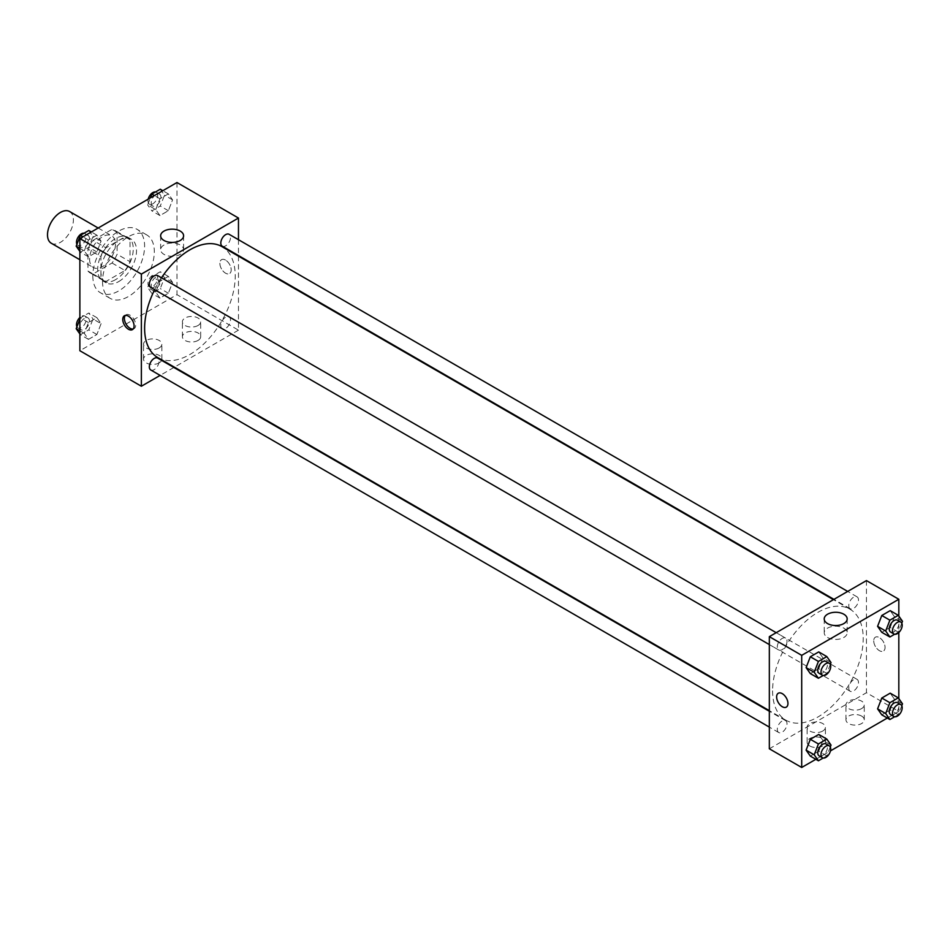 <?xml version="1.0" encoding="UTF-8"?>
<svg xmlns="http://www.w3.org/2000/svg" width="950" height="950" viewBox="0 0 950 950"><rect width="100%" height="100%" fill="white"/><g stroke="black" fill="none" stroke-linecap="round" stroke-linejoin="round"><path stroke-width="0.71" stroke-dasharray="4.75 3.56" d="M51.288 243.236A18.311 10.569 120 0 0 69.599 232.667A18.311 10.569 120 0 0 69.599 211.518M89.585 259.148A18.311 10.569 120 0 0 93.373 267.532A18.311 10.569 120 0 0 111.684 256.963A18.311 10.569 120 0 0 111.684 235.814A18.311 10.569 120 0 0 97.577 240.718A18.311 10.569 120 0 0 89.585 259.148M93.029 240.338L112.029 229.377A24.593 14.203 120 0 1 114.819 230.375A24.593 14.203 120 0 1 117.099 232.299L117.099 254.232A24.593 14.203 120 0 1 112.029 263.007L93.029 273.98A24.593 14.203 120 0 1 90.238 272.971A24.593 14.203 120 0 1 87.958 271.047L87.958 249.114A24.593 14.203 120 0 1 93.029 240.338L105.984 247.808L124.972 236.847L112.029 229.377M112.029 263.007L124.972 270.489L105.984 281.449L93.029 273.98M87.958 271.047L100.914 278.528L100.914 256.595L87.958 249.114M100.914 278.528A24.593 14.203 120 0 0 103.182 280.452A24.593 14.203 120 0 0 105.984 281.449M124.972 270.489A24.593 14.203 120 0 0 130.043 261.701L117.099 254.232M124.972 236.847A24.593 14.203 120 0 1 127.775 237.856A24.593 14.203 120 0 1 130.043 239.768L130.043 261.701M105.984 247.808A24.593 14.203 120 0 0 100.914 256.595M115.472 279.704A25.175 14.535 -60 0 1 102.885 280.951A25.175 14.535 -60 0 1 102.885 251.881A25.175 14.535 -60 0 1 128.06 237.346A25.175 14.535 -60 0 1 131.919 257.521A25.175 14.535 -60 0 1 115.472 279.704M118.714 281.58A25.175 14.535 120 0 0 135.161 259.386A25.175 14.535 120 0 0 131.302 239.21A25.175 14.535 120 0 0 111.898 245.955A25.175 14.535 120 0 0 100.914 271.296A25.175 14.535 120 0 0 106.127 282.827A25.175 14.535 120 0 0 118.714 281.58M130.043 239.768L117.099 232.299M92.815 275.975A36.623 21.149 120 0 0 100.403 292.731A36.623 21.149 120 0 0 137.026 271.593A36.623 21.149 120 0 0 137.026 229.306A36.623 21.149 120 0 0 108.799 239.115A36.623 21.149 120 0 0 92.815 275.975M102.529 281.58A36.623 21.149 120 0 0 110.117 298.336A36.623 21.149 120 0 0 146.739 277.198A36.623 21.149 120 0 0 146.739 234.911A36.623 21.149 120 0 0 118.513 244.72A36.623 21.149 120 0 0 102.529 281.58M176.973 182.531L176.973 294.654L79.871 350.728M101.092 323.665L96.888 334.507L88.481 339.364L84.277 333.379L88.481 322.537L96.888 317.68L101.092 323.665L96.888 334.507L88.481 339.364L84.277 333.379L88.481 322.537L96.888 317.68L101.092 323.665L93.005 318.998L88.801 329.828L80.394 334.685L79.871 333.949M155.752 292.113L159.956 281.271L168.364 276.414L172.567 282.399L168.364 293.241L159.956 298.098L155.752 292.113L159.956 281.271L168.364 276.414L172.567 282.399L168.364 293.241L159.956 298.098L155.752 292.113L147.654 287.446L151.857 276.604L160.277 271.748L164.481 277.733L160.277 288.562L151.857 293.419L147.654 287.446M155.752 209.582L159.956 198.752L168.364 193.895L172.567 199.868L168.364 210.71L159.956 215.567L155.752 209.582L159.956 198.752L168.364 193.895L172.567 199.868L168.364 210.71L159.956 215.567L155.752 209.582L147.654 204.915L150.385 197.885M84.277 250.848L88.481 240.006L96.888 235.161L101.092 241.134L96.888 251.976L88.481 256.832L84.277 250.848L88.481 240.006L96.888 235.161L101.092 241.134L96.888 251.976L88.481 256.832L84.277 250.848L79.871 248.306M225.53 260.086A8.016 4.619 -120 0 0 221.528 259.683A8.016 4.619 -120 0 0 221.528 268.933A8.016 4.619 -120 0 0 229.532 273.564A8.016 4.619 -120 0 0 230.767 267.14A8.016 4.619 -120 0 0 225.53 260.086A8.016 4.619 60 0 1 230.767 267.14A8.016 4.619 60 0 1 229.532 273.564A8.016 4.619 60 0 1 221.528 268.945A8.016 4.619 60 0 1 221.528 259.694A8.016 4.619 60 0 1 225.53 260.086M238.474 239.709L238.474 255.562M238.474 256.168L238.474 330.161L176.973 294.654M164.006 245.005A11.483 6.626 0 0 0 160.645 249.696A11.483 6.626 0 0 0 172.128 256.322A11.483 6.626 0 0 0 183.599 249.696A11.483 6.626 0 0 0 176.522 243.568A11.483 6.626 0 0 0 164.006 245.005M133.166 329.009A8.016 4.619 -120 0 0 134.057 328.688A8.016 4.619 -120 0 0 134.057 319.438A8.016 4.619 -120 0 0 126.053 314.806A8.016 4.619 -120 0 0 125.317 315.424M198.016 340.444A9.156 5.284 0 0 0 200.699 336.704A9.156 5.284 0 0 0 191.544 331.419A9.156 5.284 0 0 0 182.388 336.704A9.156 5.284 0 0 0 188.041 341.596A9.156 5.284 0 0 0 198.016 340.444M159.172 362.876A9.156 5.284 0 0 0 161.856 359.136A9.156 5.284 0 0 0 152.701 353.851A9.156 5.284 0 0 0 143.545 359.136A9.156 5.284 0 0 0 149.197 364.016A9.156 5.284 0 0 0 159.172 362.876M238.474 330.161L174.396 367.163M173.874 367.46L160.146 375.392M198.016 325.494A9.156 5.284 180 0 1 188.041 326.646A9.156 5.284 180 0 1 182.388 321.753A9.156 5.284 180 0 1 191.544 316.469A9.156 5.284 180 0 1 200.699 321.753A9.156 5.284 180 0 1 198.016 325.494M159.172 347.926A9.156 5.284 180 0 1 149.197 349.066A9.156 5.284 180 0 1 143.545 344.185A9.156 5.284 180 0 1 152.701 338.901A9.156 5.284 180 0 1 161.856 344.185A9.156 5.284 180 0 1 159.172 347.926M150.753 287.446A6.864 3.966 120 0 0 156.049 285.606A6.864 3.966 120 0 0 159.042 278.694A6.864 3.966 120 0 0 157.629 275.559M220.804 325.565A6.864 3.966 120 0 0 222.229 328.712A6.864 3.966 120 0 0 229.092 324.746A6.864 3.966 120 0 0 229.092 316.813A6.864 3.966 120 0 0 223.808 318.654A6.864 3.966 120 0 0 220.804 325.565M150.753 369.978A6.864 3.966 120 0 0 157.629 366.011A6.864 3.966 120 0 0 157.629 358.079M222.229 246.181A6.864 3.966 120 0 0 229.092 242.214A6.864 3.966 120 0 0 229.092 234.294M157.878 357.639A64.089 37.002 120 0 0 221.967 320.637A64.089 37.002 120 0 0 221.967 246.632M161.5 277.792A64.089 37.002 120 0 0 154.636 289.691M772.576 690.852A64.089 37.002 120 0 0 785.852 720.183A64.089 37.002 120 0 0 849.941 683.193A64.089 37.002 120 0 0 849.941 609.188A64.089 37.002 120 0 0 800.553 626.359A64.089 37.002 120 0 0 772.576 690.852M787.016 641.25A6.864 3.966 -60 0 1 784.011 648.161A6.864 3.966 -60 0 1 778.727 650.002A6.864 3.966 -60 0 1 778.727 642.069A6.864 3.966 -60 0 1 785.591 638.103A6.864 3.966 -60 0 1 787.016 641.25M848.778 688.121A6.864 3.966 120 0 0 850.191 691.268A6.864 3.966 120 0 0 857.066 687.301A6.864 3.966 120 0 0 857.066 679.369A6.864 3.966 120 0 0 851.77 681.209A6.864 3.966 120 0 0 848.778 688.121M777.302 729.386A6.864 3.966 120 0 0 778.727 732.533A6.864 3.966 120 0 0 785.591 728.567A6.864 3.966 120 0 0 785.591 720.634A6.864 3.966 120 0 0 780.294 722.475A6.864 3.966 120 0 0 777.302 729.386M848.778 605.589A6.864 3.966 120 0 0 850.191 608.736A6.864 3.966 120 0 0 857.066 604.77A6.864 3.966 120 0 0 857.066 596.849A6.864 3.966 120 0 0 851.77 598.678A6.864 3.966 120 0 0 848.778 605.589M769.334 748.79L866.447 692.716L898.819 711.408L887.324 718.046M866.447 580.592L866.447 692.716M861.591 716.074A9.156 5.284 0 0 0 851.616 714.934A9.156 5.284 0 0 0 845.963 719.815A9.156 5.284 0 0 0 851.616 724.696A9.156 5.284 0 0 0 861.591 723.556A9.156 5.284 0 0 0 864.274 719.815A9.156 5.284 0 0 0 861.591 716.074M809.804 745.976A9.156 5.284 0 0 0 822.748 745.976A9.156 5.284 0 0 0 825.431 742.247A9.156 5.284 0 0 0 816.276 736.962A9.156 5.284 0 0 0 807.12 742.247A9.156 5.284 0 0 0 808.201 744.741A9.156 5.284 0 0 0 809.804 745.976M815.86 759.299L830.478 750.868M822.938 657.887L818.734 651.902L822.938 657.887L818.734 668.729L822.938 657.887L831.024 662.554M810.326 673.586L818.734 668.729L810.326 673.586M894.413 616.621L890.197 610.636L894.413 616.621L890.197 627.463L894.413 616.621L902.5 621.3M881.79 632.32L890.197 627.463L881.79 632.32M894.413 699.153L890.197 693.168L894.413 699.153L890.197 709.994L894.413 699.153L902.5 703.819M881.79 714.839L890.197 709.994L881.79 714.839M898.819 616.051L898.819 632.498M898.819 698.582L898.819 711.408M822.938 740.418L818.734 734.433L822.938 740.418L818.734 751.248L822.938 740.418L831.024 745.085M810.326 756.105L818.734 751.248L810.326 756.105M861.591 708.605A9.156 5.284 180 0 1 851.616 709.745A9.156 5.284 180 0 1 845.963 704.864A9.156 5.284 180 0 1 855.119 699.58A9.156 5.284 180 0 1 864.274 704.864A9.156 5.284 180 0 1 861.591 708.605M822.748 731.025A9.156 5.284 180 0 1 812.773 732.177A9.156 5.284 180 0 1 807.12 727.296A9.156 5.284 180 0 1 816.276 722.012A9.156 5.284 180 0 1 825.431 727.296A9.156 5.284 180 0 1 822.748 731.025M873.727 640.858A8.016 4.619 -120 0 0 877.23 648.921A8.016 4.619 -120 0 0 883.405 651.071A8.016 4.619 -120 0 0 883.405 641.82A8.016 4.619 -120 0 0 875.389 637.189A8.016 4.619 -120 0 0 873.727 640.858A8.016 4.619 60 0 1 875.389 637.189A8.016 4.619 60 0 1 883.393 641.82A8.016 4.619 60 0 1 883.393 651.071A8.016 4.619 60 0 1 877.23 648.921A8.016 4.619 60 0 1 873.727 640.858M827.581 637.486A11.483 6.626 0 0 0 840.085 638.922A11.483 6.626 0 0 0 847.174 632.807A11.483 6.626 0 0 0 835.691 626.181A11.483 6.626 0 0 0 824.22 632.807A11.483 6.626 0 0 0 827.581 637.486M786.291 707.133L786.291 707.133A8.016 4.619 -120 0 0 787.954 703.463A8.016 4.619 -120 0 0 784.451 695.4A8.016 4.619 -120 0 0 778.288 693.251L778.288 693.251M830.3 664.454L826.821 673.396L823.175 675.509M819.185 673.36A6.864 3.966 120 0 0 826.049 669.394A6.864 3.966 120 0 0 826.049 661.473M826.821 673.396L818.734 668.729M901.764 623.188L898.296 632.13L894.639 634.244M890.661 632.094A6.864 3.966 120 0 0 897.524 628.128A6.864 3.966 120 0 0 897.524 620.207M898.296 632.13L890.197 627.463M830.3 746.973L826.821 755.927L823.175 758.029M819.185 755.891A6.864 3.966 120 0 0 826.049 751.925A6.864 3.966 120 0 0 826.049 743.992M826.821 755.927L818.734 751.248M901.764 705.719L898.296 714.661L894.639 716.775M890.661 714.626A6.864 3.966 120 0 0 897.524 710.659A6.864 3.966 120 0 0 897.524 702.727M898.296 714.661L890.197 709.994M88.801 230.482L93.005 236.467L88.801 247.297L80.394 252.154L79.871 251.417M79.741 244.126A6.864 3.966 120 0 0 81.166 247.273A6.864 3.966 120 0 0 88.029 243.307A6.864 3.966 120 0 0 88.029 235.374A6.864 3.966 120 0 0 82.733 237.215A6.864 3.966 120 0 0 79.741 244.126M101.092 241.134L93.005 236.467M96.888 251.976L88.801 247.297M88.481 256.832L80.394 252.154M88.481 240.006L82.947 236.811M96.888 235.161L91.354 231.954M76.914 244.281A6.864 3.966 120 0 0 77.924 245.397A6.864 3.966 120 0 0 84.788 241.431A6.864 3.966 120 0 0 84.788 233.51A6.864 3.966 120 0 0 84.039 233.225M160.277 189.216L164.481 195.201L160.277 206.043L151.857 210.9L147.654 204.915M151.216 202.861A6.864 3.966 120 0 0 152.629 206.007A6.864 3.966 120 0 0 159.505 202.041A6.864 3.966 120 0 0 159.505 194.109A6.864 3.966 120 0 0 154.209 195.949A6.864 3.966 120 0 0 151.216 202.861M172.567 199.868L164.481 195.201M168.364 210.71L160.277 206.043M159.956 215.567L151.857 210.9M159.956 198.752L154.422 195.546M168.364 193.895L162.83 190.701M148.212 199.132A6.864 3.966 120 0 0 147.974 200.996A6.864 3.966 120 0 0 149.399 204.131A6.864 3.966 120 0 0 156.263 200.165A6.864 3.966 120 0 0 156.263 192.244A6.864 3.966 120 0 0 155.515 191.971M79.871 319.212L80.394 317.87L88.801 313.013L93.005 318.998M79.741 326.657A6.864 3.966 120 0 0 81.166 329.793A6.864 3.966 120 0 0 88.029 325.826A6.864 3.966 120 0 0 88.029 317.906A6.864 3.966 120 0 0 82.733 319.746A6.864 3.966 120 0 0 79.741 326.657M96.888 334.507L88.801 329.828M88.481 339.364L80.394 334.685M84.277 333.379L79.871 330.838M88.481 322.537L80.394 317.87M96.888 317.68L88.801 313.013M76.914 326.812A6.864 3.966 120 0 0 77.924 327.928A6.864 3.966 120 0 0 84.788 323.962A6.864 3.966 120 0 0 84.788 316.029A6.864 3.966 120 0 0 79.871 317.502M151.216 285.392A6.864 3.966 120 0 0 152.629 288.527A6.864 3.966 120 0 0 159.505 284.572A6.864 3.966 120 0 0 159.505 276.64A6.864 3.966 120 0 0 154.209 278.481A6.864 3.966 120 0 0 151.216 285.392M172.567 282.399L164.481 277.733M168.364 293.241L160.277 288.562M159.956 298.098L151.857 293.419M159.956 281.271L151.857 276.604M168.364 276.414L160.277 271.748M147.974 283.516A6.864 3.966 120 0 0 149.399 286.663A6.864 3.966 120 0 0 156.263 282.696A6.864 3.966 120 0 0 156.263 274.776A6.864 3.966 120 0 0 150.967 276.604A6.864 3.966 120 0 0 147.974 283.516M79.871 259.742L93.373 267.532M98.183 228.024L111.684 235.814M131.302 239.21L128.06 237.346M106.127 282.827L102.885 280.951M127.775 237.856L114.819 230.375M103.182 280.452L90.238 272.971M146.739 234.911L137.026 229.306M110.117 298.336L100.403 292.731M160.645 235.79L160.645 249.696M183.599 235.79L183.599 249.696M132.43 329.626L134.057 328.688M124.414 315.756L126.053 314.806M200.699 336.704L200.699 321.753M182.388 336.704L182.388 321.753M161.856 359.136L161.856 344.185M143.545 359.136L143.545 344.185M849.941 609.188L833.423 599.652M785.852 720.183L769.334 710.659M769.334 644.587L778.727 650.002M776.209 632.688L785.591 638.103M857.066 679.369L229.092 316.813M850.191 691.268L222.229 328.712M785.591 720.634L769.334 711.253M778.727 732.533L769.334 727.106M857.066 596.849L847.673 591.423M850.191 608.736L833.946 599.355M864.274 719.815L864.274 704.864M845.963 719.815L845.963 704.864M825.431 742.247L825.431 727.296M807.12 742.247L807.12 727.296M824.22 618.901L824.22 632.807M847.174 618.901L847.174 632.807M88.029 235.374L84.788 233.51M81.166 247.273L77.924 245.397M159.505 194.109L156.263 192.244M152.629 206.007L149.399 204.131M88.029 317.906L84.788 316.029M81.166 329.793L77.924 327.928M159.505 276.64L156.263 274.776M152.629 288.527L149.399 286.663"/><path stroke-width="1.43" d="M98.183 228.024L69.599 211.518A18.311 10.569 120 0 0 55.492 216.422A18.311 10.569 120 0 0 47.5 234.852A18.311 10.569 120 0 0 51.288 243.236L79.871 259.742M160.146 375.392L141.372 386.234L79.871 350.728L79.871 238.592L176.973 182.531L238.474 218.037L238.474 239.709M238.474 255.562L238.474 256.168M164.006 231.099A11.483 6.626 180 0 1 176.522 229.662A11.483 6.626 180 0 1 183.599 235.79A11.483 6.626 180 0 1 172.128 242.416A11.483 6.626 180 0 1 160.645 235.79A11.483 6.626 180 0 1 164.006 231.099M141.372 386.234L141.372 274.099L79.871 238.592M141.372 274.099L238.474 218.037M128.428 329.234A8.016 4.619 60 0 1 123.191 322.169A8.016 4.619 60 0 1 124.414 315.756A8.016 4.619 60 0 1 132.43 320.376A8.016 4.619 60 0 1 132.43 329.626A8.016 4.619 60 0 1 128.428 329.234M125.317 315.424A8.016 4.619 -120 0 0 125.067 321.979A8.016 4.619 -120 0 0 130.055 328.284A8.016 4.619 -120 0 0 133.166 329.009M776.209 632.688L157.629 275.559A6.864 3.966 120 0 0 150.753 279.514A6.864 3.966 120 0 0 150.753 287.446L769.334 644.587M769.334 711.253L157.629 358.079A6.864 3.966 120 0 0 152.333 359.919A6.864 3.966 120 0 0 149.34 366.831A6.864 3.966 120 0 0 150.753 369.978L769.334 727.106M847.673 591.423L229.092 234.294A6.864 3.966 120 0 0 223.808 236.134A6.864 3.966 120 0 0 220.804 243.046A6.864 3.966 120 0 0 222.229 246.181L833.946 599.355M154.636 289.691A64.089 37.002 120 0 0 144.614 328.296A64.089 37.002 120 0 0 157.878 357.639L769.334 710.659M833.423 599.652L221.967 246.632A64.089 37.002 120 0 0 161.5 277.792M815.86 759.299L801.705 767.469L769.334 748.79L769.334 636.654L866.447 580.592L898.819 599.272L898.819 616.051M830.478 750.868L887.324 718.046M806.111 667.601L810.326 673.586L806.111 667.601L810.326 656.759L806.111 667.601L814.209 672.268L818.413 661.438L826.821 656.581L831.024 662.554L830.3 664.454M818.734 651.902L810.326 656.759L818.734 651.902L826.821 656.581M877.586 626.335L881.79 632.32L877.586 626.335L881.79 615.493L877.586 626.335L885.685 631.002L889.889 620.172L898.296 615.315L902.5 621.3L901.764 623.188M890.197 610.636L881.79 615.493L890.197 610.636L898.296 615.315M877.586 708.866L881.79 714.839L877.586 708.866L881.79 698.024L877.586 708.866L885.685 713.533L889.889 702.703L898.296 697.846L902.5 703.819L901.764 705.719M890.197 693.168L881.79 698.024L890.197 693.168L898.296 697.846M801.705 767.469L801.705 655.346L898.819 599.272M898.819 632.498L898.819 698.582M806.111 750.132L810.326 756.105L806.111 750.132L810.326 739.29L806.111 750.132L814.209 754.799L818.413 743.957L826.821 739.1L831.024 745.085L830.3 746.973M818.734 734.433L810.326 739.29L818.734 734.433L826.821 739.1M827.581 623.592A11.483 6.626 180 0 1 824.22 618.901A11.483 6.626 180 0 1 835.691 612.275A11.483 6.626 180 0 1 847.174 618.901A11.483 6.626 180 0 1 840.085 625.029A11.483 6.626 180 0 1 827.581 623.592M801.705 655.346L769.334 636.654M787.954 703.463A8.016 4.619 60 0 1 786.291 707.133A8.016 4.619 60 0 1 778.276 702.501A8.016 4.619 60 0 1 778.276 693.251A8.016 4.619 60 0 1 784.451 695.4A8.016 4.619 60 0 1 787.954 703.463M778.288 693.251A8.016 4.619 -120 0 0 778.288 702.501A8.016 4.619 -120 0 0 786.291 707.133M823.175 675.509L818.413 678.252L814.209 672.268M829.291 663.337L826.049 661.473A6.864 3.966 120 0 0 820.764 663.302A6.864 3.966 120 0 0 817.76 670.213A6.864 3.966 120 0 0 819.185 673.36L822.427 675.224A6.864 3.966 120 0 0 829.291 671.27A6.864 3.966 120 0 0 829.291 663.337A6.864 3.966 120 0 0 823.994 665.178A6.864 3.966 120 0 0 821.002 672.089A6.864 3.966 120 0 0 822.427 675.224M818.413 678.252L810.326 673.586M818.413 661.438L810.326 656.759M894.639 634.244L889.889 636.987L885.685 631.002M900.766 622.072L897.524 620.207A6.864 3.966 120 0 0 892.228 622.048A6.864 3.966 120 0 0 889.236 628.959A6.864 3.966 120 0 0 890.661 632.094L893.891 633.971A6.864 3.966 120 0 0 900.766 630.004A6.864 3.966 120 0 0 900.766 622.072A6.864 3.966 120 0 0 895.47 623.913A6.864 3.966 120 0 0 892.477 630.824A6.864 3.966 120 0 0 893.891 633.971M889.889 636.987L881.79 632.32M889.889 620.172L881.79 615.493M823.175 758.029L818.413 760.784L814.209 754.799M829.291 745.869L826.049 743.992A6.864 3.966 120 0 0 820.764 745.833A6.864 3.966 120 0 0 817.76 752.744A6.864 3.966 120 0 0 819.185 755.891L822.427 757.756A6.864 3.966 120 0 0 829.291 753.789A6.864 3.966 120 0 0 829.291 745.869A6.864 3.966 120 0 0 823.994 747.709A6.864 3.966 120 0 0 821.002 754.621A6.864 3.966 120 0 0 822.427 757.756M818.413 760.784L810.326 756.105M818.413 743.957L810.326 739.29M894.639 716.775L889.889 719.518L885.685 713.533M900.766 704.603L897.524 702.727A6.864 3.966 120 0 0 892.228 704.568A6.864 3.966 120 0 0 889.236 711.479A6.864 3.966 120 0 0 890.661 714.626L893.891 716.49A6.864 3.966 120 0 0 900.766 712.536A6.864 3.966 120 0 0 900.766 704.603A6.864 3.966 120 0 0 895.47 706.444A6.864 3.966 120 0 0 892.477 713.355A6.864 3.966 120 0 0 893.891 716.49M889.889 719.518L881.79 714.839M889.889 702.703L881.79 698.024M79.871 251.417L76.19 246.181L80.394 235.339L88.801 230.482L91.354 231.954M79.871 248.306L76.19 246.181M82.947 236.811L80.394 235.339M84.039 233.225A6.864 3.966 120 0 0 79.064 235.838A6.864 3.966 120 0 0 76.499 242.25A6.864 3.966 120 0 0 76.914 244.281M150.385 197.885L151.857 194.073L160.277 189.216L162.83 190.701M154.422 195.546L151.857 194.073M155.515 191.971A6.864 3.966 120 0 0 148.212 199.132M79.871 333.949L76.19 328.7L79.871 319.212M79.871 330.838L76.19 328.7M79.871 317.502A6.864 3.966 120 0 0 76.499 324.781A6.864 3.966 120 0 0 76.914 326.812"/></g></svg>
